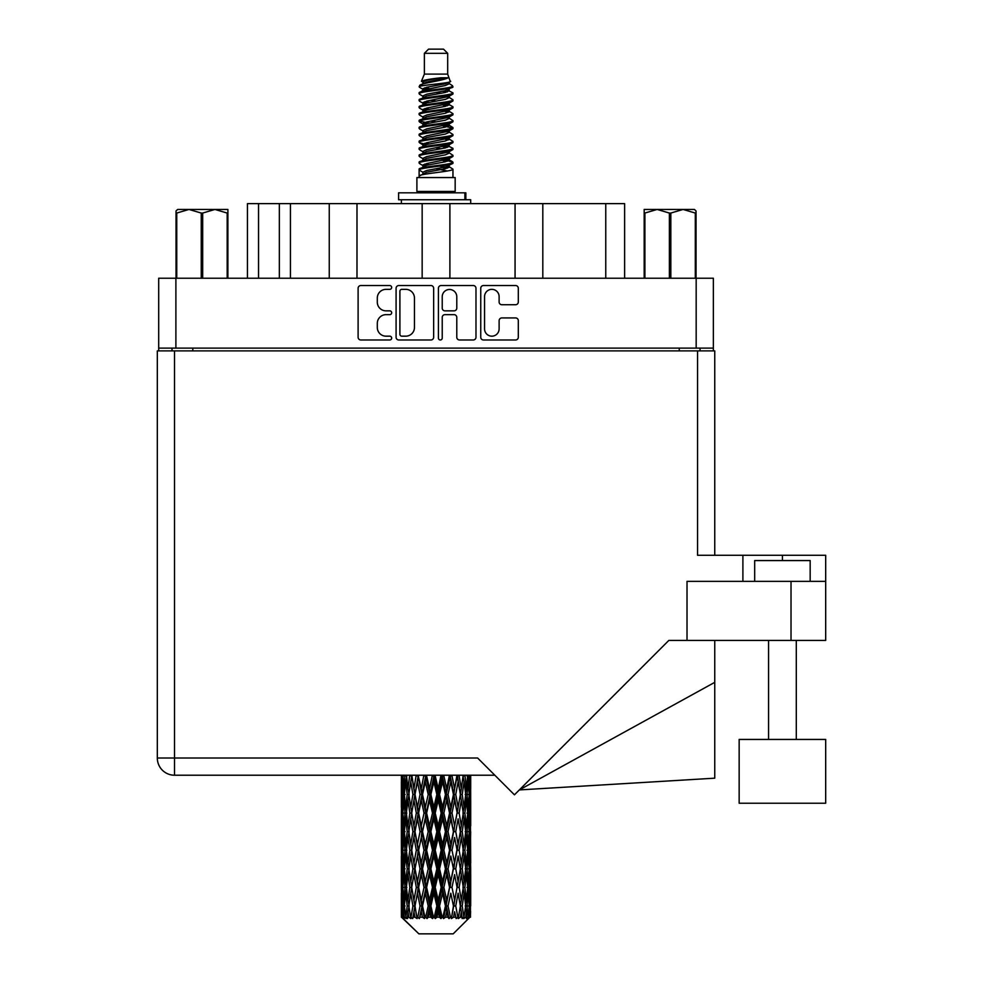 <?xml version="1.0" encoding="UTF-8"?>
<svg xmlns="http://www.w3.org/2000/svg" width="983" height="983" viewBox="0 0 983 983"><rect width="100%" height="100%" fill="white"/><g stroke="black" fill="none" stroke-linecap="round" stroke-linejoin="round"><path stroke-width="1.47" d="M484.558 328.887A7.286 7.286 0 0 0 491.844 336.174A7.286 7.286 0 0 0 499.118 328.887L499.118 320.655A2.728 2.728 0 0 1 501.846 317.927L515.596 317.927A2.728 2.728 0 0 1 518.311 320.655L518.311 337.255A2.728 2.728 0 0 1 515.596 339.983L483.464 339.983A2.728 2.728 0 0 1 480.748 337.255L480.748 288.252A2.728 2.728 0 0 1 483.464 285.537L515.596 285.537A2.728 2.728 0 0 1 518.311 288.252L518.311 302.002A2.728 2.728 0 0 1 515.596 304.73L501.846 304.73A2.728 2.728 0 0 1 499.118 302.002L499.118 296.633A7.286 7.286 0 0 0 491.844 289.346A7.286 7.286 0 0 0 484.558 296.633L484.558 328.887M440.323 339.983A1.905 1.905 0 0 0 442.227 338.078L442.227 317.386A2.728 2.728 0 0 1 444.943 314.658L454.072 314.658A2.728 2.728 0 0 1 456.788 317.386L456.788 337.255A2.728 2.728 0 0 0 459.516 339.983L473.265 339.983A2.728 2.728 0 0 0 475.981 337.255L475.981 288.252A2.728 2.728 0 0 0 473.265 285.537L441.134 285.537A2.728 2.728 0 0 0 438.418 288.252L438.418 338.078A1.905 1.905 0 0 0 440.323 339.983M433.65 337.255L433.65 288.252A2.728 2.728 0 0 0 430.923 285.537L398.803 285.537A2.728 2.728 0 0 0 396.088 288.252L396.088 337.255A2.728 2.728 0 0 0 398.803 339.983L430.923 339.983A2.728 2.728 0 0 0 433.65 337.255M713.363 348.117L158.693 348.117L158.693 278.226L713.363 278.226L713.363 350.894M386.012 289.346L389.76 289.346A1.905 1.905 0 0 0 391.664 287.441A1.905 1.905 0 0 0 389.76 285.537L360.835 285.537A2.728 2.728 0 0 0 358.107 288.252L358.107 337.255A2.728 2.728 0 0 0 360.835 339.983L389.76 339.983A1.905 1.905 0 0 0 391.664 338.078A1.905 1.905 0 0 0 389.76 336.174L386.012 336.174A8.712 8.712 0 0 1 377.3 327.462L377.3 323.37A8.712 8.712 0 0 1 386.012 314.658L389.76 314.658A1.905 1.905 0 0 0 391.664 312.754A1.905 1.905 0 0 0 389.76 310.849L386.012 310.849A8.712 8.712 0 0 1 377.3 302.137L377.3 298.058A8.712 8.712 0 0 1 386.012 289.346M515.067 278.226L515.067 203.628L449.895 203.628L449.895 278.226M329.256 278.226L329.256 203.628L290.427 203.628L290.427 278.226M422.162 278.226L422.162 203.628L356.989 203.628L356.989 278.226M158.693 348.117L158.693 350.894M172.013 350.894L172.013 348.117M700.056 348.117L700.056 350.894L700.056 348.117M247.446 278.226L247.446 203.628L290.427 203.628M605.761 278.226L605.761 203.628L542.813 203.628L542.813 278.226M605.761 203.628L624.623 203.628L624.623 278.226M356.989 203.628L329.256 203.628M449.895 203.628L422.162 203.628M542.813 203.628L515.067 203.628M401.801 289.346A1.905 1.905 0 0 0 399.897 291.251L399.897 334.257A1.905 1.905 0 0 0 401.801 336.174L405.746 336.174A8.712 8.712 0 0 0 414.457 327.462L414.457 298.058A8.712 8.712 0 0 0 405.746 289.346L401.801 289.346M456.788 296.768A7.286 7.286 0 0 0 449.514 289.481A7.286 7.286 0 0 0 442.227 296.768L442.227 308.134A2.728 2.728 0 0 0 444.943 310.849L454.072 310.849A2.728 2.728 0 0 0 456.788 308.134L456.788 296.768M754.686 581.358L754.686 560.556L810.164 560.556L810.164 581.358M825.683 739.437L739.155 739.437L739.155 803.222L825.683 803.222L825.683 739.437M494.83 775.218L174.507 775.218A17.19 17.19 0 0 1 157.317 758.016L157.317 350.894L174.507 350.894L174.507 758.016L477.627 758.016L514.441 794.829L668.833 640.425L687.019 640.425L687.019 581.358L825.683 581.358L825.683 640.425L791.02 640.425L791.02 581.358M174.507 350.894L697.561 350.894L697.561 555.284L742.902 555.284L742.902 581.358M687.019 640.425L791.02 640.425M697.561 350.894L714.752 350.894L714.752 555.284M825.683 581.358L825.683 555.284L742.902 555.284M714.752 682.349L714.752 778.18L519.343 789.927L714.752 682.349L714.752 640.425M157.317 758.016A17.19 17.19 0 0 0 174.507 775.218L174.507 758.016L157.317 758.016A17.19 17.19 0 0 0 174.507 775.218M177.653 209.453L176.031 210.976L176.031 213.053L176.031 210.976L177.653 209.453L188.994 209.453L176.756 213.053L176.756 278.226M176.031 278.226L176.031 213.053L176.756 213.053M227.171 278.226L227.171 213.053L214.933 209.453L227.896 209.453L227.896 278.226M227.171 213.053L227.896 213.053M201.245 278.226L201.245 213.053L188.994 209.453L214.933 209.453L202.682 213.053L202.682 278.226M201.245 213.053L202.682 213.053M188.994 209.453L215.83 209.453M424.386 53.315L447.683 53.315L443.517 49.15L428.539 49.15L424.386 53.315L424.386 74.106L421.437 81.233L423.87 82.928M447.683 53.315L447.683 74.106L424.386 74.106M455.166 177.554L416.903 177.554L416.903 191.427L455.166 191.427L455.166 177.554M421.474 191.427L421.474 192.815M450.595 191.427L450.595 192.815M448.101 77.768L426.72 82.068L419.581 85.693C419.385 83.309 443.493 80.729 448.101 77.768L440.851 77.768C430.149 78.984 423.673 80.139 421.437 81.233M419.581 85.693L419.544 87.315L423.87 89.871M447.683 74.106L450.337 81.687L445.336 83.801L426.72 87.266L422.874 88.998L423.415 89.625M450.632 81.233C452.057 83.248 418.525 85.091 419.114 86.836M452.475 85.693L452.954 86.836L451.664 86.836L452.475 85.693L448.653 83.174L449.194 83.801L445.336 85.533L423.415 90.104L419.114 92.893L419.544 94.257L423.415 96.567M445.36 160.057L452.954 162.232C453.999 164.542 418.07 166.852 419.114 169.162L419.114 170.034L422.874 172.197L422.874 173.622M448.199 159.197L449.194 160.069L445.336 161.802L426.72 165.267L419.114 169.162M452.954 162.232L452.524 163.583L445.336 166.999L426.72 170.464L422.874 172.197M452.954 163.104C453.999 165.414 418.07 167.724 419.114 170.034L419.114 177.554M452.954 169.162C453.999 171.472 418.07 173.794 419.114 176.104L426.72 172.197L445.336 168.732L449.194 166.999L448.653 166.373L452.954 169.162L452.954 177.554M451.664 86.836C445.778 88.851 418.082 90.878 419.114 92.893M419.114 93.766C418.07 91.456 453.999 89.146 452.954 86.836L445.336 90.731L426.72 94.196L422.874 95.929L422.874 97.661M445.36 88.998L452.954 92.893C453.999 95.204 418.07 97.526 419.114 99.836L419.544 101.188L423.87 103.731M448.653 90.104L449.194 90.731L445.336 92.463L426.72 95.929L419.114 99.836M452.954 92.893L452.524 94.257L448.653 96.567L426.72 101.126L422.874 102.871L423.415 103.498M452.954 93.766C453.999 96.076 418.07 98.386 419.114 100.696M448.653 97.034L452.954 99.836C453.999 102.146 418.07 104.456 419.114 106.766L419.544 108.118L423.87 110.661M449.194 95.929L449.194 97.661L445.336 99.394L426.72 102.871L419.114 106.766M452.954 99.836L452.524 101.188L448.653 103.498L426.72 108.069L422.874 109.801L423.415 110.428M452.954 100.696C453.999 103.006 418.07 105.316 419.114 107.626M449.194 102.871L449.194 104.603L452.954 106.766C453.999 109.076 418.07 111.386 419.114 113.696L419.544 115.048L423.415 117.358M449.194 104.603L445.336 106.336L426.72 109.801L419.114 113.696M452.954 106.766L452.524 108.118L448.653 110.428L426.72 114.999L422.874 116.731L422.874 118.464M452.954 107.626C453.999 109.936 418.07 112.259 419.114 114.569M448.199 110.661L452.954 113.696C453.999 116.006 418.07 118.316 419.114 120.626L419.544 121.99L423.87 124.534M448.653 110.907L449.194 111.534L445.336 113.266L426.72 116.731L419.114 120.626M452.954 113.696L452.524 115.048L448.653 117.358L426.72 121.929L422.874 123.661L423.415 124.3M452.954 114.569C453.999 116.879 418.07 119.189 419.114 121.499M448.653 117.837L452.954 120.626C453.999 122.936 418.07 125.259 419.114 127.569L419.544 128.92L423.87 131.464M449.194 116.731L449.194 118.464L445.336 120.196L426.72 123.661L419.114 127.569M452.954 120.626L452.524 121.99L448.653 124.3L426.72 128.871L422.874 130.604L423.415 131.231M452.954 121.499C453.999 123.809 418.07 126.119 419.114 128.429M448.199 124.534L452.954 127.569C453.999 129.879 418.07 132.189 419.114 134.499L419.544 135.851L423.415 138.161M448.653 124.767L449.194 125.394L445.336 127.126L426.72 130.604L419.114 134.499M452.954 127.569L452.524 128.92L448.653 131.231L426.72 135.801L422.874 137.534L422.874 139.267M452.954 128.429C453.999 130.739 418.07 133.049 419.114 135.371M448.653 131.697L452.954 134.499C453.999 136.809 418.07 139.119 419.114 141.429L419.544 142.781L426.708 144.464M449.194 130.604L449.194 132.336L445.336 134.069L426.72 137.534L419.114 141.429M452.954 134.499L452.524 135.851L448.653 138.161L426.72 142.732L422.874 144.464L423.87 145.337M452.954 135.371C453.999 137.681 418.07 139.991 419.114 142.302M448.199 138.394L452.954 141.429C453.999 143.739 418.07 146.049 419.114 148.359L419.544 149.723L423.415 152.033M448.653 138.64L449.194 139.267L445.336 140.999L426.72 144.464L419.114 148.359M452.954 141.429L452.524 142.781L448.653 145.091L426.72 149.662L422.874 151.394L422.874 153.127M452.954 142.302C453.999 144.612 418.07 146.922 419.114 149.232M445.36 144.464L452.954 148.359C453.999 150.682 418.07 152.992 419.114 155.302L419.544 156.653L423.415 158.963M448.653 145.57L449.194 146.197L445.336 147.929L426.72 151.394L419.114 155.302M452.954 148.359L452.524 149.723L448.653 152.033L426.72 156.604L422.874 158.337L422.874 160.069M452.954 149.232C453.999 151.542 418.07 153.852 419.114 156.162M448.653 152.5L452.954 155.302C453.999 157.612 418.07 159.922 419.114 162.232L419.544 163.583L423.87 166.127M449.194 151.394L449.194 153.127L445.336 154.859L426.72 158.337L419.114 162.232M452.954 155.302L452.524 156.653L448.653 158.963L426.72 163.534L422.874 165.267L423.415 165.894M452.954 156.162C453.999 158.472 418.07 160.794 419.114 163.104M424.717 87.806L429.092 88.495M423.317 88.421L426.708 88.998M442.964 91.235L447.351 91.923M424.717 101.679L429.092 102.367M445.36 104.591L448.752 105.169M423.317 102.293L426.708 102.871M442.964 105.095L447.351 105.783M424.717 108.609L429.092 109.297M445.36 111.534L448.752 112.099M423.317 109.224L426.708 109.801M419.458 121.069L429.092 123.17M445.36 125.394L448.752 125.971M423.317 123.096L426.708 123.674M442.964 125.898L452.61 127.999M445.36 139.267L448.752 139.832M424.717 143.272L429.092 143.96M445.36 146.197L448.752 146.774M442.964 146.7L447.351 147.389M442.964 160.561L447.351 161.249M424.717 164.075L429.092 164.763M439.401 166.127L448.752 167.565M423.317 164.689L426.708 165.267M442.964 167.503L447.351 168.191M470.599 911.376L470.378 917.213L469.923 905.97L470.427 893.203L470.476 917.213M470.697 874.624L470.697 900.182L470.673 868.825L470.427 881.579L469.923 868.825L470.427 856.033L470.673 868.825M470.673 831.655L470.427 844.434L469.923 831.655L470.427 818.864L470.697 863.013L470.574 850.221L469.051 850.221M470.697 800.285L470.697 825.843L470.673 794.485L470.427 807.276L469.923 794.485L470.427 781.718L470.673 794.485L470.587 775.218M470.697 775.218L470.697 788.685M402.108 775.218L401.642 788.685L401.396 775.906L401.469 807.67M453.188 933.85L469.911 917.213L453.188 933.85L418.881 933.85L401.506 917.213L401.642 911.769L401.814 917.213L403.497 918.601L402.366 917.213L401.838 905.97L402.452 893.203L403.325 905.97L402.366 917.213M412.909 831.655L410.759 844.434L408.805 831.655L410.759 818.864L412.909 831.655L414.814 831.655L413.941 837.467L416.325 850.221L413.941 863.013L411.717 850.221L414.814 831.655L411.717 813.076L413.941 800.285L416.325 813.076L413.941 825.843L412.504 817.721M412.909 868.825L410.759 881.579L408.805 868.825L410.759 856.033L412.909 868.825L414.814 868.825L412.504 882.746L413.941 874.624L416.325 887.391L413.941 900.182L411.717 887.391L414.814 868.825L412.504 854.866M401.396 775.906L401.396 775.218M402.145 775.906L403.804 775.906M402.01 790.197L401.642 788.685M401.494 794.485L403.018 794.485M401.396 813.076L401.642 800.285L402.145 813.076L401.642 825.843L401.396 813.076L401.396 850.221L401.642 837.467L402.145 850.221L401.642 863.013L401.396 850.221M401.838 794.485L402.452 781.718L403.325 794.485L402.452 807.276L401.838 794.485M404.947 775.218L403.804 788.685L402.87 775.218M405.021 775.906L406.864 775.906M404.566 792.028L403.804 788.685M403.055 779.236L402.452 781.718M403.325 794.485L405.094 794.485M403.055 809.759L402.452 807.276M402.01 798.761L401.642 800.285M402.145 813.076L403.804 813.076M401.494 831.655L403.018 831.655M402.01 827.367L401.642 825.843M401.838 831.655L402.452 818.864L403.325 831.655L402.452 844.434L401.838 831.655M402.821 813.076L403.804 800.285L405.021 813.076L403.804 825.843L402.821 813.076M404.32 794.485L405.66 781.718L407.208 794.485L405.66 807.276L404.32 794.485M409.739 775.218L407.982 788.685L406.421 775.218M409.85 775.906L411.779 775.906L410.759 781.718L412.909 794.485L410.759 807.276L408.805 794.485L410.759 781.718M407.208 794.485L409.112 794.485L407.982 788.685M406.532 777.578L405.66 781.718M406.532 811.417L405.66 807.276M404.566 796.93L403.804 800.285M405.021 813.076L406.864 813.076M404.566 829.197L403.804 825.843M403.055 816.394L402.452 818.864M403.325 831.655L405.094 831.655M402.01 835.943L401.642 837.467M402.145 850.221L403.804 850.221M403.055 846.916L402.452 844.434M401.469 855.628L401.396 887.391L401.642 874.624L402.145 887.391L401.642 900.182L401.396 887.391M401.494 868.825L403.018 868.825M402.01 864.536L401.642 863.013M402.821 850.221L403.804 837.467L405.021 850.221L403.804 863.013L402.821 850.221M404.32 831.655L405.66 818.864L407.208 831.655L405.66 844.434L404.32 831.655M406.335 813.076L407.982 800.285L409.85 813.076L407.982 825.843L406.335 813.076M416.19 775.218L413.941 788.685L411.828 775.218M416.325 775.906L418.205 775.906L418.07 775.218M423.882 775.218L421.277 788.685L418.119 775.218M412.909 794.485L414.814 794.485L412.504 780.563M414.998 794.485L417.456 781.718L420.048 794.485L417.456 807.276L413.941 788.685M409.85 813.076L411.779 813.076L410.759 807.276M409.112 794.485L407.982 800.285M407.208 831.655L409.112 831.655L407.982 825.843M406.532 814.735L405.66 818.864M406.532 848.562L405.66 844.434M404.566 834.112L403.804 837.467M405.021 850.221L406.864 850.221M401.838 868.825L402.452 856.033L403.325 868.825L402.452 881.579L401.838 868.825M403.055 853.539L402.452 856.033M403.325 868.825L405.094 868.825M404.566 866.367L403.804 863.013M402.01 873.101L401.642 874.624M402.145 887.391L403.804 887.391M403.055 884.073L402.452 881.579M401.469 892.81L401.506 917.213M401.494 905.97L403.018 905.97M402.01 901.706L401.642 900.182M404.32 868.825L405.66 856.033L407.208 868.825L405.66 881.579L404.32 868.825M406.335 850.221L407.982 837.467L409.85 850.221L407.982 863.013L406.335 850.221M418.623 775.906L418.758 775.218M424.029 775.906L425.75 775.906L425.602 775.218M432.336 775.218L429.534 788.685L426.622 775.906L425.7 775.218M420.048 794.485L421.867 794.485L418.205 775.906L417.456 781.718M422.518 794.485L425.32 781.718L428.207 794.485L425.32 807.276L422.518 794.485L421.867 794.485L421.277 788.685M416.325 813.076L418.205 813.076L414.814 794.485L413.941 800.285M418.623 813.076L421.277 800.285L424.029 813.076L421.277 825.843L417.456 807.276M414.998 831.655L413.941 825.843L414.814 831.655L418.205 813.076L417.456 818.864L420.048 831.655L417.456 844.434L414.998 831.655L417.456 818.864M411.779 813.076L410.759 818.864M409.85 850.221L411.779 850.221L410.759 844.434M409.112 831.655L407.982 837.467M407.208 868.825L409.112 868.825L407.982 863.013M406.532 851.892L405.66 856.033M402.821 887.391L403.804 874.624L405.021 887.391L403.804 900.182L402.821 887.391M404.566 871.282L403.804 874.624M405.021 887.391L406.864 887.391M406.532 885.732L405.66 881.579M403.055 890.709L402.452 893.203M403.325 905.97L405.094 905.97M404.566 903.524L403.804 900.182M469.174 917.213L470.378 917.213M402.01 910.258L401.642 911.769M406.335 887.391L407.982 874.624L409.85 887.391L407.982 900.182L406.335 887.391M426.622 775.906L426.782 775.218M402.551 917.213L404.16 918.601L403.349 917.213L403.804 911.769L404.296 917.213L406.249 918.601L404.32 905.97L405.66 893.203L407.208 905.97L405.832 917.213L407.54 918.601L407.982 911.769L408.756 917.213L410.869 918.601L408.805 905.97L410.759 893.203L412.909 905.97L411.017 917.213L412.713 918.601L413.941 911.769L414.937 917.213L417.087 918.601L414.998 905.97L417.456 893.203L420.048 905.97L417.763 917.213L419.348 918.601L421.277 911.769L422.432 917.213L424.484 918.601L424.975 917.213L422.518 905.97L425.32 893.203L428.207 905.97L425.664 917.213L427.027 918.601L428.293 917.213L429.534 911.769L430.787 917.213L432.606 918.601L433.491 917.213L430.873 905.97L433.859 893.203L436.845 905.97L434.216 917.213L435.285 918.601L436.931 917.213L438.209 911.769L439.475 917.213L440.949 918.601L442.178 917.213L439.561 905.97L442.534 893.203L445.446 905.97L442.878 917.213L443.579 918.601L445.532 917.213L446.749 911.769L447.953 917.213L448.973 918.601L450.46 917.213L448.027 905.97L450.792 893.203L453.446 905.97L451.406 918.601L453.519 917.213L454.613 911.769L456.198 918.601L457.845 917.213L455.743 905.97L458.127 893.203L460.351 905.97L458.262 918.601L460.413 917.213L461.31 911.769L462.145 918.601L463.865 917.213L462.219 905.97L464.074 893.203L465.733 905.97L463.718 918.601L465.782 917.213L466.409 911.769L466.458 918.601L468.129 917.213L467.048 905.97L468.264 893.203L469.247 905.97L468.399 917.213L467.441 918.601L469.272 917.213L469.616 911.769L469.911 917.213L469.272 917.213M401.814 917.213L418.881 933.85M466.999 917.213L465.782 917.213M462.157 917.213L460.413 917.213M455.67 917.213L453.519 917.213M451.123 917.213L450.46 917.213M447.953 917.213L445.532 917.213M442.878 917.213L442.178 917.213M439.475 917.213L436.931 917.213M434.216 917.213L433.491 917.213M430.787 917.213L428.293 917.213M425.664 917.213L424.975 917.213M422.432 917.213L420.134 917.213M417.763 917.213L417.148 917.213M414.937 917.213L412.971 917.213M408.756 917.213L407.257 917.213M404.296 917.213L403.349 917.213M432.495 775.906L433.945 775.906L433.786 775.218M441.023 775.218L438.209 788.685L435.211 775.906L433.933 775.218M428.207 794.485L429.792 794.485L425.75 775.906L425.32 781.718M430.873 794.485L433.859 781.718L436.845 794.485L433.859 807.276L430.873 794.485L429.792 794.485L429.534 788.685M424.029 813.076L425.75 813.076L421.867 794.485L421.277 800.285M426.622 813.076L429.534 800.285L432.495 813.076L429.534 825.843L426.622 813.076L425.75 813.076L425.32 807.276M420.048 831.655L421.867 831.655L418.205 813.076L425.897 775.218M422.518 831.655L425.32 818.864L428.207 831.655L425.32 844.434L422.518 831.655L421.867 831.655L421.277 825.843M416.325 850.221L418.205 850.221L414.814 831.655L412.504 845.589M418.623 850.221L421.277 837.467L424.029 850.221L421.277 863.013L417.456 844.434M414.998 868.825L417.456 856.033L420.048 868.825L417.456 881.579L413.941 863.013M411.779 850.221L410.759 856.033M409.85 887.391L411.779 887.391L410.759 881.579M409.112 868.825L407.982 874.624M406.532 889.062L405.66 893.203M407.208 905.97L409.112 905.97L407.982 900.182M404.566 908.427L403.804 911.769M435.211 775.906L435.383 775.218M441.183 775.906L442.264 775.906L442.117 775.218M449.403 775.218L446.749 788.685L443.861 775.906L442.264 775.906L442.301 775.218M436.845 794.485L438.123 794.485L433.945 775.906L433.859 781.718M439.561 794.485L442.534 781.718L445.446 794.485L442.534 807.276L439.561 794.485L438.123 794.485L438.209 788.685M432.495 813.076L433.945 813.076L429.792 794.485L429.534 800.285M435.211 813.076L438.209 800.285L441.183 813.076L438.209 825.843L435.211 813.076L433.945 813.076L433.859 807.276M428.207 831.655L429.792 831.655L425.75 813.076L425.32 818.864M430.873 831.655L433.859 818.864L436.845 831.655L433.859 844.434L430.873 831.655L429.792 831.655L429.534 825.843M424.029 850.221L425.75 850.221L421.867 831.655L421.277 837.467M426.622 850.221L429.534 837.467L432.495 850.221L429.534 863.013L426.622 850.221L425.75 850.221L425.32 844.434M420.048 868.825L421.867 868.825L418.205 850.221L417.456 856.033M422.518 868.825L425.32 856.033L428.207 868.825L425.32 881.579L422.518 868.825L421.867 868.825L421.277 863.013M416.325 887.391L418.205 887.391L414.814 868.825L434.105 775.218M418.623 887.391L421.277 874.624L424.029 887.391L421.277 900.182L417.456 881.579M412.909 905.97L414.814 905.97L412.504 892.048M414.998 905.97L413.941 900.182M411.779 887.391L410.759 893.203M409.112 905.97L407.982 911.769M443.861 775.906L444.021 775.218M449.55 775.906L450.067 775.218M456.935 775.218L454.613 788.685L452.008 775.906L450.202 775.906L450.275 775.218M445.446 794.485L446.319 794.485L442.264 775.906L442.534 781.718M448.027 794.485L450.792 781.718L453.446 794.485L450.792 807.276L448.027 794.485L446.319 794.485L446.749 788.685M441.183 813.076L442.264 813.076L438.123 794.485L438.209 800.285M443.861 813.076L446.749 800.285L449.55 813.076L446.749 825.843L443.861 813.076L442.264 813.076L442.534 807.276M436.845 831.655L438.123 831.655L433.945 813.076L433.859 818.864M439.561 831.655L442.534 818.864L445.446 831.655L442.534 844.434L439.561 831.655L438.123 831.655L438.209 825.843M432.495 850.221L433.945 850.221L429.792 831.655L429.534 837.467M435.211 850.221L438.209 837.467L441.183 850.221L438.209 863.013L435.211 850.221L433.945 850.221L433.859 844.434M428.207 868.825L429.792 868.825L425.75 850.221L425.32 856.033M430.873 868.825L433.859 856.033L436.845 868.825L433.859 881.579L430.873 868.825L429.792 868.825L429.534 863.013M424.029 887.391L425.75 887.391L421.867 868.825L421.277 874.624M426.622 887.391L429.534 874.624L432.495 887.391L429.534 900.182L426.622 887.391L425.75 887.391L425.32 881.579M420.048 905.97L421.867 905.97L418.205 887.391L417.456 893.203M422.518 905.97L421.867 905.97L421.277 900.182M417.087 918.601L414.814 905.97L413.941 911.769M452.008 775.906L452.155 775.218M457.07 775.906L457.132 775.218M453.446 794.485L457.353 775.218L460.351 794.485L458.127 807.276L455.743 794.485L458.127 781.718L459.565 789.84L457.242 775.906L459.282 775.218M455.743 794.485L453.863 794.485L450.202 775.906L450.792 781.718M457.07 813.076L454.613 825.843L452.008 813.076L454.613 800.285L457.242 813.076L453.863 794.485L454.613 788.685M449.55 813.076L450.202 813.076L446.319 794.485L446.749 800.285M452.008 813.076L450.202 813.076L450.792 807.276M445.446 831.655L446.319 831.655L442.264 813.076L442.534 818.864M448.027 831.655L450.792 818.864L453.446 831.655L450.792 844.434L448.027 831.655L446.319 831.655L446.749 825.843M441.183 850.221L442.264 850.221L438.123 831.655L438.209 837.467M443.861 850.221L446.749 837.467L449.55 850.221L446.749 863.013L443.861 850.221L442.264 850.221L442.534 844.434M436.845 868.825L438.123 868.825L433.945 850.221L433.859 856.033M439.561 868.825L442.534 856.033L445.446 868.825L442.534 881.579L439.561 868.825L438.123 868.825L438.209 863.013M432.495 887.391L433.945 887.391L429.792 868.825L429.534 874.624M435.211 887.391L438.209 874.624L441.183 887.391L438.209 900.182L435.211 887.391L433.945 887.391L433.859 881.579M428.207 905.97L429.792 905.97L425.75 887.391L425.32 893.203M430.873 905.97L429.792 905.97L429.534 900.182M424.484 918.601L421.867 905.97L421.277 911.769M463.153 775.218L461.31 788.685L459.159 775.906M462.219 794.485L464.074 781.718L465.733 794.485L464.074 807.276L462.219 794.485L460.29 794.485L461.31 788.685M459.159 813.076L461.31 800.285L463.263 813.076L461.31 825.843L459.159 813.076L457.242 813.076L458.127 807.276M453.446 831.655L450.202 813.076L453.863 794.485L454.613 800.285M455.743 831.655L458.127 818.864L460.351 831.655L458.127 844.434L455.743 831.655L453.863 831.655L454.613 825.843M449.55 850.221L450.202 850.221L446.319 831.655L450.202 813.076L450.792 818.864M452.008 850.221L454.613 837.467L457.07 850.221L454.613 863.013L452.008 850.221L450.202 850.221L450.792 844.434M445.446 868.825L446.319 868.825L442.264 850.221L446.319 831.655L446.749 837.467M448.027 868.825L450.792 856.033L453.446 868.825L450.792 881.579L448.027 868.825L446.319 868.825L446.749 863.013M441.183 887.391L442.264 887.391L438.123 868.825L442.264 850.221L442.534 856.033M443.861 887.391L446.749 874.624L449.55 887.391L446.749 900.182L443.861 887.391L442.264 887.391L442.534 881.579M436.845 905.97L438.123 905.97L433.945 887.391L438.123 868.825L438.209 874.624M439.561 905.97L438.123 905.97L438.209 900.182M432.606 918.601L429.792 905.97L433.945 887.391L433.859 893.203M427.027 918.601L429.792 905.97L429.534 911.769M467.675 775.218L466.409 788.685L464.947 775.218M464.861 775.906L462.956 775.906L464.074 781.718M465.524 792.814L466.409 788.685M464.861 813.076L466.409 800.285L467.736 813.076L466.409 825.843L464.861 813.076L462.956 813.076L464.074 807.276M460.29 794.485L461.31 800.285M459.565 826.998L458.127 818.864M462.219 831.655L464.074 818.864L465.733 831.655L464.074 844.434L462.219 831.655L460.29 831.655L461.31 825.843M457.07 850.221L454.613 837.467M459.159 850.221L461.31 837.467L463.263 850.221L461.31 863.013L459.159 850.221L457.242 850.221L458.127 844.434M453.446 868.825L450.792 856.033M455.743 868.825L458.127 856.033L460.351 868.825L458.127 881.579L455.743 868.825L453.863 868.825L454.613 863.013M449.55 887.391L450.202 887.391L446.319 868.825L446.749 874.624M452.008 887.391L454.613 874.624L457.07 887.391L454.613 900.182L452.008 887.391L450.202 887.391L450.792 881.579M445.446 905.97L446.319 905.97L442.264 887.391L442.534 893.203M448.027 905.97L446.319 905.97L446.749 900.182M440.949 918.601L438.123 905.97L438.209 911.769M467.048 794.485L468.264 781.718L469.247 794.485L468.264 807.276L467.048 794.485L465.192 794.485M470.206 775.218L469.616 788.685L468.793 775.218M468.744 775.906L466.974 775.906M469.014 791.168L469.616 788.685M467.503 778.364L468.264 781.718M467.503 810.619L468.264 807.276M465.524 796.144L466.409 800.285M465.524 829.984L466.409 825.843M462.956 813.076L464.074 818.864M464.861 850.221L466.409 837.467L467.736 850.221L466.409 863.013L464.861 850.221L462.956 850.221L464.074 844.434M460.29 831.655L461.31 837.467M459.565 864.18L458.127 856.033M462.219 868.825L464.074 856.033L465.733 868.825L464.074 881.579L462.219 868.825L460.29 868.825L461.31 863.013M457.07 887.391L454.613 874.624M459.159 887.391L461.31 874.624L463.263 887.391L461.31 900.182L459.159 887.391L457.242 887.391L458.127 881.579M453.446 905.97L450.792 893.203M455.743 905.97L453.863 905.97L454.613 900.182M448.973 918.601L446.319 905.97L446.749 911.769M467.048 831.655L468.264 818.864L469.247 831.655L468.264 844.434L467.048 831.655L465.192 831.655M468.744 813.076L469.616 800.285L469.616 825.843L468.744 813.076L466.974 813.076M470.574 775.906L469.051 775.906M470.046 780.195L470.427 781.718M469.923 794.485L468.264 794.485M470.046 808.8L470.427 807.276M469.014 797.803L469.616 800.285M469.014 828.325L469.616 825.843M467.503 815.534L468.264 818.864M467.503 847.776L468.264 844.434M465.524 833.314L466.409 837.467M465.524 867.166L466.409 863.013M462.956 850.221L464.074 856.033M464.861 887.391L466.409 874.624L467.736 887.391L466.409 900.182L464.861 887.391L462.956 887.391L464.074 881.579M460.29 868.825L461.31 874.624M459.565 901.337L458.127 893.203M462.219 905.97L460.29 905.97L461.31 900.182M456.198 918.601L454.613 911.769M467.048 868.825L468.264 856.033L469.247 868.825L468.264 881.579L467.048 868.825L465.192 868.825M468.744 850.221L469.616 837.467L469.616 863.013L468.744 850.221L466.974 850.221M470.574 813.076L469.051 813.076M470.046 817.352L470.427 818.864M469.923 831.655L468.264 831.655M470.046 845.958L470.427 844.434M469.014 834.972L469.616 837.467M469.014 865.507L469.616 863.013M467.503 852.679L468.264 856.033M467.503 884.933L468.264 881.579M465.524 870.483L466.409 874.624M465.524 904.311L466.409 900.182M462.956 887.391L464.074 893.203M460.29 905.97L461.31 911.769M468.744 887.391L469.616 874.624L469.616 900.182L468.744 887.391L466.974 887.391M470.046 854.51L470.427 856.033M469.923 868.825L468.264 868.825M470.046 883.103L470.427 881.579M469.014 872.142L469.616 874.624M469.014 902.664L469.616 900.182M467.503 889.848L468.264 893.203M467.048 905.97L465.192 905.97M465.524 907.628L466.409 911.769M470.574 887.391L469.051 887.391M470.673 905.97L470.697 900.182M470.046 891.679L470.427 893.203M469.923 905.97L468.264 905.97M469.014 909.287L469.616 911.769M440.851 77.768L426.72 80.336L422.874 82.068L423.415 82.695M448.752 143.899L448.653 145.091M436.034 168.732L447.351 171.005M430.996 100.266L436.034 101.126M423.415 166.373L422.874 166.999L422.874 165.267M436.034 92.463L441.072 93.336M448.752 123.096L449.194 125.394M436.034 147.929L441.072 148.802M430.996 121.069L436.034 121.929M423.415 145.57L422.874 146.197L422.874 144.464M445.36 165.267L448.653 166.373M458.262 918.601L459.565 910.614M451.406 918.601L459.565 873.469M443.579 918.601L459.565 836.3M435.285 918.601L450.202 850.221L459.565 799.13M419.348 918.601L450.349 775.218M412.713 918.601L421.867 868.825L442.424 775.218M412.504 808.431L418.328 775.218M398.594 199.746L398.594 192.815L465.844 192.815L465.844 199.746L398.594 199.746M470.697 203.628L470.697 199.746L465.844 199.746M401.371 199.746L401.371 203.628M696.038 210.976L694.416 209.453L696.038 210.976L696.038 278.226M695.313 278.226L695.313 213.053L683.074 209.453L694.416 209.453M695.313 213.053L696.038 213.053M669.386 278.226L669.386 213.053L657.135 209.453L683.074 209.453L670.824 213.053L670.824 278.226M669.386 213.053L670.824 213.053M644.172 278.226L644.172 209.453L657.135 209.453L644.897 213.053L644.897 278.226M644.172 213.053L644.897 213.053M653.462 209.453L657.135 209.453M683.074 209.453L684.094 209.453M175.896 278.226L175.896 348.117M696.173 348.117L696.173 278.226M679.253 350.894L679.253 348.117M192.815 348.117L192.815 350.894M258.541 203.628L258.541 278.226M279.344 278.226L279.344 203.628M782.419 560.556L782.419 555.284M464.885 199.746L464.885 192.815M796.291 739.437L796.291 640.425M768.559 739.437L768.559 640.425M401.371 781.718L401.371 807.276M401.371 818.864L401.371 844.434M401.371 856.033L401.371 881.579M401.371 893.203L401.371 917.213M422.874 82.068L422.874 83.801M449.194 88.998L449.194 90.731M422.874 109.801L422.874 111.534M422.874 123.661L422.874 125.394M449.194 144.464L449.194 146.197M449.194 158.337L449.194 160.069M448.653 159.43L452.524 161.74M419.544 142.781L423.415 145.091M449.194 82.068L449.194 83.801M422.874 88.998L422.874 90.731M422.874 102.871L422.874 104.603M449.194 109.801L449.194 111.534M422.874 130.604L422.874 132.336M449.194 137.534L449.194 139.267M449.194 165.267L449.194 166.999"/></g></svg>
